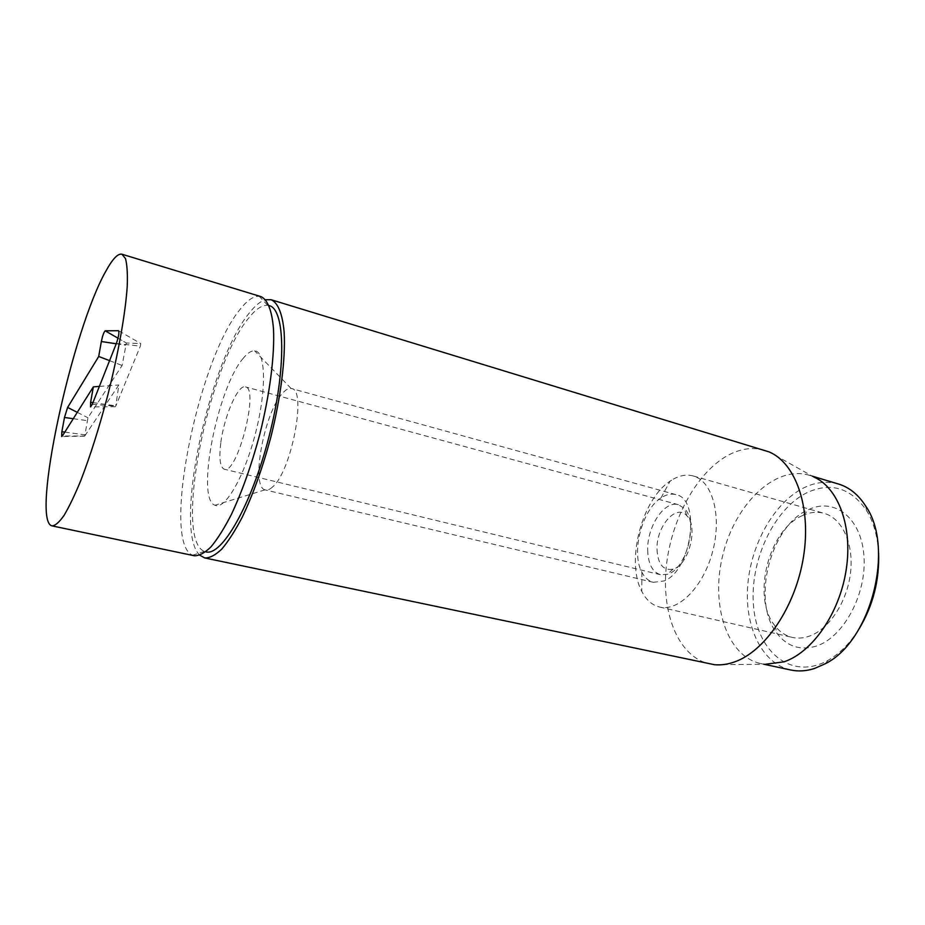 <?xml version="1.0" encoding="UTF-8"?>
<svg xmlns="http://www.w3.org/2000/svg" width="925" height="925" viewBox="0 0 925 925"><rect width="100%" height="100%" fill="white"/><g stroke="black" fill="none" stroke-linecap="round" stroke-linejoin="round"><path stroke-width="0.69" stroke-dasharray="4.62 3.47" d="M272.47 487.024C269.834 489.452 267.487 490.435 265.44 489.961L265.036 489.845C250.213 486.619 264.619 410.723 283.131 392.628C286.079 389.483 288.727 388.095 291.086 388.454L291.491 388.546C307.135 389.298 291.479 471.704 272.47 487.024M243.46 358.021C217.687 386.893 195.406 498.945 214.947 505.235C224.844 510.334 244.327 477.057 255.473 433.339C266.782 389.668 265.752 351.118 254.629 350.818C251.346 350.587 247.623 352.992 243.46 358.021M663.098 496.632C667.538 494.216 671.793 493.545 675.886 494.621C701.254 498.656 691.912 570.436 664.185 580.923L653.351 582.322C648.564 581.097 644.748 577.743 641.892 572.251C630.954 552.607 641.938 509.86 660.993 497.928L663.098 496.632M199.858 555.254C172.917 531.227 208.53 362.346 249.183 313.147C255.034 305.655 260.48 301.18 265.51 299.723M802.391 515.607C768.49 529.817 751.505 597.538 774.826 625.635C779.613 631.821 785.429 635.741 792.297 637.394C797.743 638.62 803.409 638.215 809.306 636.169C828.997 629.393 847.207 601.955 850.526 572.772C853.972 543.565 842.108 518.266 824.175 513.363C817.353 511.49 810.369 512.126 803.189 515.237L802.391 515.607M816.451 646.043C800.587 650.818 787.533 646.725 777.278 633.764C750.707 601.504 770.433 524.752 809.259 509.293C834.766 497.5 861.429 518.035 863.962 556.122C866.887 594.081 843.473 637.371 816.451 646.043M673.227 479.185C680.176 475.311 686.859 474.248 693.311 475.993C712.262 480.896 722.055 515.422 712.817 550.861C703.821 586.357 678.603 611.888 659.629 607.043C652.102 605.17 646.147 599.932 641.765 591.329C625.705 561.66 641.696 499.396 670.082 481.15L673.227 479.185M878.6 553.081C877.628 536.165 873.582 521.931 866.459 510.357C850.63 487.845 830.916 481.902 807.34 492.516C773.381 508.958 749.134 562.03 753.632 606.997C757.506 652.206 791.638 680.684 827.91 660.415C839.715 653.697 850.133 643.176 859.14 628.827M790.713 669.989C761.587 663.549 744.301 626.052 747.77 584.901C751.135 543.703 774.364 502.379 803.929 487.787C815.665 482.075 827.193 480.827 838.501 484.029M714.482 664.705L765.472 664.254L760.523 663.514C725.998 655.894 710.169 602.95 723.188 553.52C735.618 503.94 775 465.183 808.924 475.149L813.607 476.895L769.149 451.92M764.744 450.29C752.58 446.821 740.116 448.613 727.374 455.667C695.762 473.438 670.579 521.053 666.162 567.915C661.641 614.732 678.938 657.236 709.833 664M84.73 436.022L118.851 384.95L115.741 406.191L140.322 346.158L140.75 343.557L126.343 343.013L122.123 365.479L87.956 417.765L84.73 436.022L62.368 435.976M99.368 386.407L118.851 384.95M109.566 360.646L122.123 365.479M657.004 549.543C657.918 564.377 663.283 570.91 673.076 569.118C688.72 565.314 698.676 526.568 686.801 515.699C676.21 503.165 656.033 526.753 657.004 549.543M647.685 550.121C648.124 563.822 652.356 572.008 660.369 574.691L667.26 574.332C686.5 569.777 698.884 521.596 684.211 508.322L678.36 504.692C664.474 500.136 646.945 526.707 647.685 550.121M220.751 443.167C218.901 458.627 220.081 467.31 224.301 469.218C237.193 475.022 259.555 388.014 245.449 386.881C238.06 384.002 223.908 416.782 220.751 443.167M269.025 305.585L267.683 305.319C262.029 304.903 255.635 309.216 248.524 318.258C207.755 366.901 173.484 540.027 204.448 551.393L205.755 551.809M194.319 555.763L192.631 555.22C161.239 542.709 197.407 361.906 239.413 310.233C246.767 300.637 253.346 295.977 259.173 296.266L260.908 296.613M92.963 402.606L115.359 405.786M92.303 404.26L115.741 406.191M116.365 343.464L140.322 346.158M118.758 330.826L140.75 343.557M118.007 338.203L126.343 343.013L118.007 338.215M116.238 343.776L125.534 345.187M77.284 412.342L87.956 417.765M73.26 418.701L87.043 420.609M64.808 432.102L84.545 434.796M291.086 388.454L254.629 350.818M265.036 489.845L214.947 505.235M675.886 494.621L291.491 388.546M653.351 582.322L265.44 489.961M774.826 625.635L777.278 633.764M803.189 515.237L809.259 509.293M659.629 607.043L792.297 637.394M693.311 475.993L824.175 513.363M641.892 572.251L641.765 591.329M660.993 497.928L670.082 481.15M866.459 510.357L865.765 506.195M827.91 660.415L825.297 663.722M760.523 663.514L764.027 664.266M808.924 475.149L812.358 476.19M115.359 406.722L90.8 406.861M84.522 436.172L61.894 436.507M686.801 515.699L684.211 508.322M673.076 569.118L667.26 574.332M678.36 504.692L245.449 386.881M660.369 574.691L224.301 469.218M267.683 305.319L259.173 296.266M204.448 551.393L192.631 555.22"/><path stroke-width="1.39" d="M265.51 299.723L271.071 299.712C277.87 302.637 282.507 313.644 284.148 332.156C285.64 358.449 280.83 397.38 270.817 437.282C262.654 467.692 253.149 494.262 242.327 517.017C235.239 530.592 228.383 541.287 221.746 549.126C215.386 555.173 209.721 558.11 204.714 557.948L199.858 555.254M859.14 628.827C873.038 605.482 879.525 580.229 878.6 553.081M812.358 476.19L838.501 484.029C849.358 487.325 858.446 494.713 865.765 506.195C894.972 547.797 870.934 641.349 825.297 663.722L814.474 668.497C806.23 671.122 798.31 671.619 790.713 669.989L764.027 664.266M813.607 476.895C838.119 487.371 852.989 526.545 846.155 570.008C839.472 613.472 812.092 652.622 783.88 661.849L765.472 664.254M204.714 557.948L714.482 664.705C720.899 665.295 727.536 664.381 734.392 661.976C765.056 651.524 795.627 606.592 803.49 556.862C811.514 507.12 795.593 462.986 769.149 451.92L271.071 299.712M93.356 386.858L62.368 435.976L61.686 436.507L61.859 431.697L64.484 417.476L67.606 407.428L98.709 356.483L101.345 341.522C102.594 335.578 103.877 332.006 105.196 330.826L118.55 330.699C119.394 332.41 118.666 336.665 116.365 343.464L92.303 404.26L90.557 406.861L90.627 402.283L93.356 386.858L99.368 386.407M105.196 330.826L118.007 338.203L105.196 330.826M98.709 356.483L109.566 360.646M205.755 551.809C221.503 556.908 251.508 505.212 268.978 436.808C286.646 368.462 285.27 308.707 269.025 305.585M121.927 254.213L260.908 296.613C267.533 299.48 271.996 310.476 273.488 328.999C274.771 355.339 269.811 394.385 259.752 434.438C251.565 464.963 242.096 491.661 231.354 514.531C224.347 528.175 217.56 538.94 211.016 546.837C204.772 552.919 199.199 555.902 194.319 555.763L52.124 525.897C30.236 522.082 72.439 328.942 106.213 270.539C112.7 258.78 117.938 253.346 121.927 254.213L125.499 258.618C127.083 264.562 127.673 273.65 127.257 285.86C125.557 312.65 118.423 353.223 107.739 395.38C99.252 427.558 90.28 455.898 80.845 480.387C74.809 495.037 69.225 506.692 64.091 515.352C59.339 522.139 55.35 525.654 52.124 525.897M90.627 402.283L92.963 402.606M101.345 341.522L116.238 343.776M67.606 407.428L77.284 412.342M64.484 417.476L73.26 418.701M61.859 431.697L64.808 432.102"/></g></svg>
